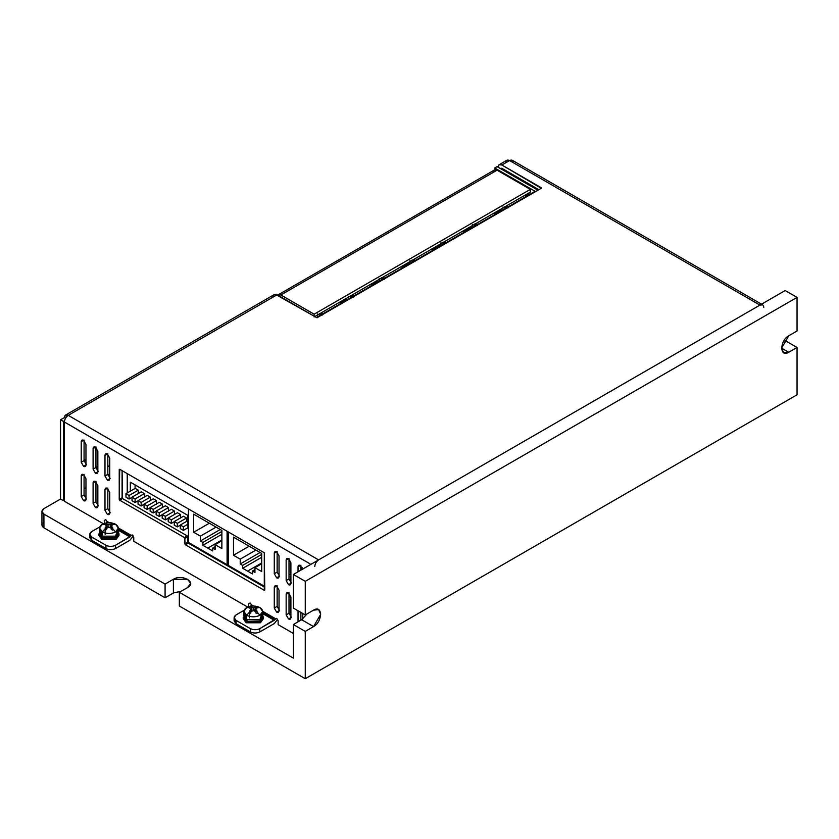 <?xml version="1.0" encoding="UTF-8"?>
<svg xmlns="http://www.w3.org/2000/svg" width="839" height="839" viewBox="0 0 839 839"><rect width="100%" height="100%" fill="white"/><g stroke="black" fill="none" stroke-linecap="round" stroke-linejoin="round"><path stroke-width="1.26" d="M319.649 313.377L322.501 315.024L319.649 313.377M319.649 315.695L319.649 313.755L319.649 315.695M317.509 317.163L317.509 313.975L317.509 317.163M320.97 312.999L322.9 313.817L320.97 312.999M350.429 295.622L353.271 297.258L350.429 295.622M350.429 297.929L350.429 295.989L350.429 297.929M348.29 299.397L348.29 296.209L348.29 299.397L345.909 299.397L345.909 298.6L345.049 300.163L345.049 299.072M351.74 295.234L353.67 296.052L351.74 295.234M345.196 299.502L345.972 299.429L345.196 299.502M381.357 277.761L384.21 279.408L381.357 277.761M381.357 280.069L381.357 278.129L381.357 280.069M379.218 281.547L379.218 278.359L379.218 281.547L376.837 281.547L376.837 280.74L375.987 282.303L375.987 281.212M382.668 277.373L384.598 278.191L382.668 277.373M376.124 281.652L376.91 281.579L376.124 281.652M412.127 259.996L414.98 261.642L412.127 259.996M412.127 262.303L412.127 260.363L412.127 262.303M409.988 263.782L409.988 260.593L409.988 263.782L407.618 263.782L407.618 262.974L406.758 264.547L406.758 263.456M413.428 259.618L415.368 260.426L413.428 259.618M406.905 263.886L407.681 263.813L406.905 263.886M443.118 242.114L445.97 243.761L443.118 242.114M443.118 244.411L443.118 242.471L443.118 244.411M440.978 245.89L440.978 242.712L440.978 245.89L438.598 245.89L438.598 245.082L437.748 246.656L437.748 245.565M444.418 241.726L446.358 242.544L444.418 241.726M437.895 245.995L438.671 245.932L437.895 245.995M474.465 224.023L477.307 225.66L474.465 224.023M474.465 226.31L474.465 224.38L474.465 226.31M472.326 227.799L472.326 224.611L472.326 227.799L469.945 227.799L469.945 226.981L469.085 228.565L469.085 227.474M475.755 223.625L477.695 224.443L475.755 223.625M468.099 228.082L469.085 227.925L468.099 228.082M469.232 227.904L470.008 227.83L469.232 227.904M505.078 206.342L507.931 207.988L505.078 206.342M505.078 208.638L505.078 206.709L505.078 208.638M502.939 210.128L502.939 206.939L502.939 210.128L500.558 210.128L500.558 209.31L499.698 210.893L499.698 209.802M506.368 205.954L508.308 206.772L506.368 205.954M499.132 210.337L499.698 210.253L499.132 210.337M499.845 210.232L500.631 210.159L499.845 210.232M278.359 294.741L494.549 169.929L497.076 170.17L280.876 294.992L278.359 294.741L280.876 294.992L314.132 314.195L314.132 316.943L530.332 192.121L530.332 189.373L497.076 170.17L280.876 294.992L314.132 314.195L314.132 316.943L530.332 192.121L530.332 189.373L497.076 170.17C494.926 169.195 493.741 169.877 493.51 172.236M314.132 314.195L530.332 189.373L314.132 314.195M345.018 299.67L345.018 301.044L345.018 299.67L340.267 302.418L340.267 303.791L339.785 302.134L345.018 299.67M375.903 281.841L375.903 283.215L375.903 281.841L371.153 284.589L371.153 285.952L370.67 284.306L375.903 281.841M406.789 264.012L406.789 265.386L406.789 264.012L402.038 266.75L402.038 268.123L401.556 266.466L406.789 264.012M437.675 246.173L437.675 247.547L437.675 246.173L432.924 248.921L432.924 250.295L432.442 248.638L437.675 246.173M468.561 228.344L468.561 229.718L468.561 228.344L463.81 231.092L463.81 232.466L463.327 230.809L468.561 228.344M499.446 210.516L499.446 211.889L499.446 210.516L494.695 213.263L494.695 214.627L494.213 212.98L499.446 210.516M525.581 196.798L525.099 195.141L529.147 193.369L525.581 195.424L525.581 196.798M529.147 194.742L528.654 193.085L529.147 194.742M535.083 191.313L316.513 317.509L276.125 294.185L275.465 294.573L276.125 294.185L316.513 317.509L535.083 191.313L494.695 167.989L535.083 191.313M494.695 169.845L494.695 167.989L494.695 169.845M497.076 166.625L494.695 167.989L497.076 166.625L537.935 190.212L497.076 166.625M107.832 466.652L109.731 465.561L107.832 466.652M97.848 467.48L95.95 466.379L97.848 467.48M85.966 460.621L84.068 459.52L85.966 460.621M220.279 529.514L200.416 540.987L200.416 536.152L216.095 527.102L200.416 536.152L193.673 532.272L193.673 514.16L221.874 530.447L221.874 548.549L215.141 544.658L221.874 540.777L215.141 544.658L215.141 549.493L212.687 548.066L215.141 546.65L212.687 548.066L212.687 550.95L202.87 545.287L202.87 542.403L200.416 540.987L200.416 536.152L193.673 532.272L193.673 514.16L221.874 530.447L221.874 548.549L215.141 544.658L215.141 549.493L212.687 548.066L212.687 550.95L202.87 545.287L202.87 542.403L221.874 531.433L202.87 542.403L200.416 540.987L220.279 529.514M209.362 523.211L193.673 532.272L209.362 523.211M221.874 534.317L202.87 545.287L221.874 534.317M221.874 539.98L207.778 548.119L221.874 539.98M227.096 564.731L188.46 542.424L188.46 508.958L188.46 542.424L227.096 564.731L227.096 531.265L227.096 564.731L228.281 564.039L227.096 564.731M260.09 552.502L240.227 563.976L240.227 559.152L255.916 550.09L240.227 559.152L233.494 555.261L233.494 537.149L261.695 553.436L261.695 571.537L254.962 567.646L261.695 563.766L254.962 567.646L254.962 572.481L252.497 571.055L254.962 569.639L252.497 571.055L252.497 573.939L242.691 568.276L242.691 565.392L240.227 563.976L240.227 559.152L233.494 555.261L233.494 537.149L261.695 553.436L261.695 571.537L254.962 567.646L254.962 572.481L252.497 571.055L252.497 573.939L242.691 568.276L242.691 565.392L261.695 554.422L242.691 565.392L240.227 563.976L260.09 552.502M249.173 546.21L233.494 555.261L249.173 546.21M261.695 557.306L242.691 568.276L261.695 557.306M261.695 562.969L247.599 571.107L261.695 562.969M264.778 586.482L228.281 565.413L228.281 531.947L228.281 565.413L264.778 586.482M302.145 567.374L300.886 568.108L302.145 567.374M290.902 573.866L289.004 574.967L290.902 573.866M187.915 527.762L183.374 530.384L183.374 526.819L180.291 525.036L180.291 528.601L183.374 530.384L183.374 526.819L180.291 525.036L180.291 528.601L183.374 530.384L187.915 527.762M187.915 524.197L183.374 526.819L187.915 524.197M180.291 525.036L187.915 520.631L180.291 525.036M180.291 525.193L177.344 526.902L177.344 523.337L174.25 521.554L174.25 525.12L177.344 526.902L177.344 523.337L174.25 521.554L174.25 525.12L177.344 526.902L180.291 525.193M186.541 518.02L186.541 521.585L186.541 518.02L177.344 523.337L186.541 518.02L183.447 516.237L186.541 518.02M174.25 521.554L183.447 516.237L174.25 521.554M174.25 521.711L171.313 523.41L171.313 519.844L168.22 518.062L168.22 521.627L171.313 523.41L171.313 519.844L168.22 518.062L168.22 521.627L171.313 523.41L174.25 521.711M180.5 514.538L180.5 518.103L180.5 514.538L171.313 519.844L180.5 514.538L177.417 512.755L180.5 514.538M168.22 518.062L177.417 512.755L168.22 518.062M168.22 518.229L165.273 519.928L165.273 516.363L162.189 514.58L162.189 518.145L165.273 519.928L165.273 516.363L162.189 514.58L162.189 518.145L165.273 519.928L168.22 518.229M174.47 511.056L174.47 514.622L174.47 511.056L165.273 516.363L174.47 511.056L171.376 509.273L174.47 511.056M162.189 514.58L171.376 509.273L162.189 514.58M162.189 514.747L159.242 516.446L159.242 512.881L156.148 511.098L156.148 514.664L159.242 516.446L159.242 512.881L156.148 511.098L156.148 514.664L159.242 516.446L162.189 514.747M168.429 507.574L168.429 511.14L168.429 507.574L159.242 512.881L168.429 507.574L165.346 505.791L168.429 507.574M156.148 511.098L165.346 505.791L156.148 511.098M129.07 499.027L132.017 497.328L129.07 499.027L129.07 495.461L125.976 493.678L135.173 488.371L138.257 490.154L138.257 493.72L138.257 490.154L129.07 495.461L125.976 493.678L135.173 488.371L138.257 490.154L129.07 495.461L129.07 499.027L125.976 497.244L125.976 493.678L125.976 497.244L129.07 499.027M135.1 502.509L138.047 500.81L135.1 502.509L135.1 498.943L132.017 497.16L141.204 491.853L144.298 493.636L144.298 497.202L144.298 493.636L135.1 498.943L132.017 497.16L141.204 491.853L144.298 493.636L135.1 498.943L135.1 502.509L132.017 500.726L132.017 497.16L132.017 500.726L135.1 502.509M141.141 505.99L144.077 504.291L141.141 505.99L141.141 502.425L138.047 500.642L147.245 495.335L150.328 497.118L150.328 500.684L150.328 497.118L141.141 502.425L138.047 500.642L147.245 495.335L150.328 497.118L141.141 502.425L141.141 505.99L138.047 504.208L138.047 500.642L138.047 504.208L141.141 505.99M147.171 509.483L150.118 507.773L147.171 509.483L147.171 505.917L144.077 504.134L153.275 498.817L156.369 500.6L156.369 504.166L156.369 500.6L147.171 505.917L144.077 504.134L153.275 498.817L156.369 500.6L147.171 505.917L147.171 509.483L144.077 507.7L144.077 504.134L144.077 507.7L147.171 509.483M153.201 512.965L156.148 511.266L153.201 512.965L153.201 509.399L150.118 507.616L159.316 502.309L162.399 504.092L162.399 507.658L162.399 504.092L153.201 509.399L150.118 507.616L159.316 502.309L162.399 504.092L153.201 509.399L153.201 512.965L150.118 511.182L150.118 507.616L150.118 511.182L153.201 512.965M135.079 488.424L135.079 484.911L135.079 488.424M130.328 482.173L130.328 491.172L130.328 482.173L187.915 515.419L130.328 482.173M187.915 528.423L187.915 515.419L187.915 528.423L188.46 528.738L187.915 528.423M127.234 473.605L127.234 492.954L127.234 473.605M102.788 537.096L102.18 537.453L101.949 535.649L102.18 537.453L102.788 537.096M118.016 533.961L115.541 537.558L102.903 537.872L102.641 536.079L102.903 537.872L115.541 537.558L118.005 533.772M105.148 534.516L105.148 530.122L106.595 529.524L105.148 530.122L105.148 534.516M111.22 529.503L112.741 530.122L111.22 529.503M112.741 527.836L111.681 528.476L108.955 527.228L106.228 528.465L105.137 527.857L106.595 525.875L105.148 524.711L105.662 524.375L111.66 524.081L112.751 524.7L111.293 525.864L112.741 527.836L111.681 528.476L108.955 527.228L106.228 528.465L105.137 527.857L106.595 525.875L105.148 524.711L105.662 524.375L102.295 524.249L99.537 528.088L102.295 531.926C106.731 534.003 111.157 534.003 115.593 531.926L118.351 528.088L115.593 524.249C111.157 522.173 106.731 522.173 102.295 524.249C98.708 526.808 98.708 529.367 102.295 531.926L105.672 528.161L102.295 531.926C106.731 534.003 111.157 534.003 115.593 531.926L112.227 528.151L115.593 531.926C119.18 529.367 119.18 526.808 115.593 524.249C111.157 522.173 106.731 522.173 102.295 524.249L115.593 524.249L112.206 524.365L112.751 524.7L111.293 525.864L110.643 527.731L111.293 525.864L112.069 527.374L111.461 528.213L112.069 527.374L112.741 527.836M111.933 524.994L112.206 524.365L111.933 524.994M100.281 530.206L102.295 536.163L115.593 536.163L117.607 530.206M99.537 528.088L99.537 532.314L102.295 536.163L102.295 531.926L102.295 536.163L115.593 536.163L118.351 532.314L118.351 528.088M110.433 527.658L111.66 524.081L110.433 527.658M110.045 527.532L111.157 524.291L110.045 527.532M108.724 527.291L108.934 524.511L108.724 527.291M107.581 527.616L106.689 524.281L107.581 527.616M107.329 527.7L106.207 524.081L107.329 527.7M107.182 527.752L106.595 525.875L107.182 527.752M106.343 528.339L105.798 527.406L106.343 528.339M98.939 534.653L101.813 539.446L116.076 539.446L118.949 534.653M119.023 533.961L118.351 531.874L116.076 538.082L101.813 538.082L99.537 531.874L98.866 535.334L101.813 539.446L116.076 539.446L119.023 535.334L119.023 533.961L116.076 538.082L101.813 538.082L101.813 539.446L101.813 538.082L98.866 533.961M247.138 620.441L246.53 620.797L246.299 618.993L246.53 620.797L247.138 620.441M262.366 617.095L259.891 620.902L247.253 621.217L246.991 619.423L247.253 621.217L259.891 620.902L262.366 617.116M249.498 617.85L249.498 613.466L250.945 612.869L249.498 613.466L249.498 617.85M255.58 612.848L257.101 613.466L255.58 612.848M257.101 611.18L256.031 611.809L253.315 610.561L250.588 611.809L249.498 611.201L250.955 609.219L249.498 608.044L250.012 607.719L256.01 607.426L257.101 608.044L255.643 609.198L257.101 611.18L256.031 611.809L253.315 610.561L250.588 611.809L249.498 611.201L250.955 609.219L249.498 608.044L250.012 607.719L246.645 607.583L243.887 611.432L246.645 615.27C251.081 617.336 255.517 617.336 259.954 615.27L262.701 611.432L259.954 607.583C255.517 605.517 251.081 605.517 246.645 607.583C243.058 610.152 243.058 612.711 246.645 615.27L250.032 611.505L246.645 615.27C251.081 617.336 255.517 617.336 259.954 615.27L256.587 611.495L259.954 615.27C263.54 612.711 263.54 610.152 259.954 607.583C255.517 605.517 251.081 605.517 246.645 607.583L259.954 607.583L256.566 607.709L257.101 608.044L255.643 609.198L255.004 611.075L255.643 609.198L256.43 610.719L255.811 611.558L256.43 610.719L257.101 611.18M256.294 608.338L256.566 607.709L256.294 608.338M244.631 613.54L246.645 619.497L259.954 619.497L261.967 613.54M243.887 611.432L243.887 615.658L246.645 619.497L246.645 615.27L246.645 619.497L259.954 619.497L262.701 615.658L262.701 611.432M254.783 611.002L256.01 607.426L254.783 611.002M254.395 610.876L255.507 607.625L254.395 610.876M253.074 610.624L253.284 607.856L253.074 610.624M251.931 610.96L251.05 607.625L251.931 610.96M251.69 611.044L250.557 607.426L251.69 611.044M251.532 611.096L250.955 609.219L251.532 611.096M250.693 611.683L250.148 610.74L250.693 611.683M243.992 616.445L246.173 622.79L260.426 622.79L263.31 617.986M263.383 617.305L263.383 618.679L260.426 622.79L246.173 622.79L246.173 621.416L243.216 617.305L243.216 618.679L246.173 622.79L246.173 621.416L260.426 621.416L263.383 617.305L262.701 615.218L260.426 621.416L246.173 621.416L243.887 615.218M89.752 534.307L91.724 537.054L105.976 545.277C109.143 546.755 112.311 546.755 115.478 545.277L115.478 548.57L129.919 540.232L133.296 535.964L129.919 540.232L115.478 548.57C112.311 550.048 109.143 550.048 105.976 548.57L91.724 540.337L91.724 537.054C89.154 535.219 89.154 533.394 91.724 531.559L99.757 526.923L91.724 531.559L89.752 534.307L89.752 537.6L91.724 540.337L91.724 537.054L105.976 545.277L105.976 548.57C109.143 550.048 112.311 550.048 115.478 548.57L115.478 545.277L130.632 536.194L118.351 529.105L130.769 535.901L129.919 536.939L118.351 530.258L129.919 536.939L115.478 545.277C112.311 546.755 109.143 546.755 105.976 545.277L105.976 548.57L91.724 540.337L90.381 535.953M234.102 617.651L236.074 620.388L250.326 628.621C253.493 630.099 256.661 630.099 259.828 628.621L259.828 631.914L274.28 623.576L277.657 619.308L274.28 623.576L259.828 631.914C256.661 633.393 253.493 633.393 250.326 631.914L236.074 623.681L236.074 620.388C233.515 618.563 233.515 616.738 236.074 614.903L244.107 610.268L236.074 614.903L234.102 617.651L234.102 620.944L236.074 623.681L236.074 620.388L250.326 628.621L250.326 631.914C253.493 633.393 256.661 633.393 259.828 631.914L259.828 628.621L274.28 620.283L262.701 613.603L274.28 620.283L274.982 619.539L262.701 612.449L275.129 619.245L259.828 628.621C256.661 630.099 253.493 630.099 250.326 628.621L250.326 631.914L236.074 623.681L234.742 619.297M117.775 536.771L117.408 535.848M498.02 167.223C498.272 164.685 499.551 163.941 501.869 165L541.26 188.293L316.985 317.782L276.65 295.034C274.322 293.975 273.042 294.72 272.801 297.258M501.166 168.23L500.873 168.87L501.869 168.293L538.89 189.666L501.869 168.293L500.925 168.849L501.869 168.293M541.26 188.293L316.985 317.782L276.65 295.034L273.923 294.772L65.526 415.085L68.242 415.357L276.65 295.034L68.242 415.357C65.924 416.973 64.645 419.196 64.393 422.017L64.393 501.25L103.333 523.725L64.393 501.25L64.393 422.017C64.645 419.196 65.924 416.973 68.242 415.357L318.61 559.896L759.935 305.102L762.661 304.83M498.02 167.171L499.153 164.738L501.869 165L509.577 160.553L759.935 305.102C762.263 304.043 763.542 304.788 763.784 307.326M761.529 304.179L512.293 160.28L509.577 160.553L501.869 165L541.26 187.747M505.728 162.776C505.969 160.239 507.259 159.494 509.577 160.553L759.935 305.102L318.61 559.896L68.242 415.357C65.924 414.298 64.645 415.043 64.393 417.581L65.526 418.231L64.393 417.581L65.526 415.085M314.761 566.566C315.003 563.745 316.293 561.522 318.61 559.896C316.293 561.522 315.003 563.745 314.761 566.566M533.237 187.506L533.237 186.405L533.237 187.506M510.573 174.418L510.573 173.316L510.573 174.418M530.384 185.818L530.573 184.863L530.384 185.859L531.307 185.293L530.384 185.818M534.957 187.391L535.146 188.597L534.957 187.391M60.544 419.794L64.393 417.581L60.544 419.794L63.397 421.44L64.53 420.79L63.397 421.44L60.544 419.794L60.544 499.027L63.397 500.673L63.397 421.44L63.397 500.673L64.393 500.096L63.397 500.673L60.544 499.027L60.544 419.794M109.731 473.93L107.885 474.989L109.731 473.93M85.966 487.637L84.068 488.738L85.966 487.637M251.669 606.083L250.515 606.566L251.417 604.783L253.525 605.999L251.417 604.783L251.669 606.083M107.319 522.739L106.165 523.221L107.067 521.438L109.175 522.655L107.067 521.438L107.319 522.739M276.702 618.333L275.129 619.245L276.702 618.333L278.129 620.808L278.129 624.646L293.377 633.445L278.129 624.646L278.129 620.808L276.702 618.333L275.129 619.245L276.702 618.333L275.37 618.616L262.701 611.295L275.37 618.616M132.342 534.988L130.769 535.901L132.342 534.988L133.768 537.463L133.768 541.302L247.683 607.069L133.768 541.302L133.768 537.463L132.342 534.988L130.769 535.901L132.342 534.988L131.02 535.272L118.351 527.951L131.02 535.272M513.426 162.776C513.185 160.239 511.895 159.494 509.577 160.553L506.85 160.28L499.153 164.738M93.098 503.421L93.098 482.844L93.79 481.303L95.478 481.471L97.848 485.582L97.848 506.158L97.156 507.7L95.478 507.532L93.098 503.421L95.95 501.774L95.95 481.198L93.098 482.844C93.244 481.271 94.041 480.82 95.478 481.471L97.848 485.582L97.848 506.158C97.702 507.731 96.905 508.182 95.478 507.532L98.32 505.886L95.95 501.774L95.95 481.198L93.098 482.844L93.098 503.421L95.95 501.774L98.32 505.886L95.478 507.532L93.098 503.421M81.215 475.986L81.918 474.444L83.596 474.612L85.966 478.723L85.966 499.299L85.274 500.841L83.596 500.673L81.215 496.562L81.215 475.986C81.373 474.413 82.159 473.962 83.596 474.612L85.966 478.723L85.966 499.299C85.819 500.873 85.022 501.323 83.596 500.673L86.448 499.027L84.068 494.916L84.068 474.339L81.215 475.986L84.068 474.339L84.068 494.916L81.215 496.562L84.068 494.916L86.448 499.027L83.596 500.673L81.215 496.562L81.215 475.986M274.28 573.729L274.28 553.153L274.972 551.611L276.65 551.779L279.03 555.89L279.03 576.466L278.328 578.008L276.65 577.84L274.28 573.729L277.132 572.083L277.132 551.506L274.28 553.153C274.426 551.58 275.223 551.129 276.65 551.779L279.03 555.89L279.03 576.466C278.873 578.04 278.087 578.491 276.65 577.84L274.28 573.729L277.132 572.083L277.132 551.506L274.28 553.153L274.28 573.729M279.502 576.194L277.132 572.083L279.502 576.194L276.65 577.84L279.502 576.194M264.295 590.32L185.377 544.763L188.23 543.116L187.747 536.75L184.895 538.397L184.895 543.934L187.747 542.288L264.778 587.31L188.23 543.116L185.377 544.763L184.895 543.934L187.747 542.288L187.747 536.75L184.895 538.397L184.423 537.568L187.275 535.922L122.557 498.565L122.085 470.637L122.085 497.737L119.232 499.383L119.704 469.263L264.295 552.744L264.295 590.32L185.377 544.763L184.423 537.568L119.704 500.201L119.232 499.383L122.085 497.737L122.557 498.565L119.704 500.201L119.232 499.383L119.232 469.536M122.557 498.565L119.704 500.201L184.423 537.568L187.275 535.922L122.557 498.565M187.747 536.75L187.275 535.922L187.747 536.75M104.98 489.703L105.672 488.162L107.35 488.329L109.731 492.441L109.731 513.017L109.028 514.559L107.35 514.391L104.98 510.269L104.98 489.703C105.127 488.13 105.924 487.679 107.35 488.329L109.731 492.441L109.731 513.017C109.573 514.59 108.787 515.041 107.35 514.391L110.203 512.744L107.832 508.633L107.832 488.057L104.98 489.703L107.832 488.057L107.832 508.633L104.98 510.269L107.832 508.633L110.203 512.744L107.35 514.391L104.98 510.269L104.98 489.703M83.596 440.318L85.966 444.429L85.966 465.005L85.274 466.547L83.596 466.379L81.215 462.268L81.215 441.692L81.918 440.15L83.596 440.318L85.966 444.429L85.966 465.005C85.819 466.578 85.022 467.029 83.596 466.379L81.215 462.268L84.068 460.621L84.068 440.045L81.215 441.692C81.373 440.118 82.159 439.667 83.596 440.318M84.068 440.045L81.215 441.692L81.215 462.268L84.068 460.621L84.068 440.045M86.448 464.733L84.068 460.621L86.448 464.733L83.596 466.379L86.448 464.733M95.478 447.177L97.848 451.288L97.848 471.864L97.156 473.406L95.478 473.238L93.098 469.127L93.098 448.55L93.79 447.009L95.478 447.177L97.848 451.288L97.848 471.864C97.702 473.437 96.905 473.888 95.478 473.238L98.32 471.591L95.95 467.48L95.95 446.904L93.098 448.55C93.244 446.977 94.041 446.526 95.478 447.177M95.95 446.904L93.098 448.55L93.098 469.127L95.95 467.48L95.95 446.904M93.098 469.127L95.95 467.48L98.32 471.591L95.478 473.238L93.098 469.127M107.35 454.035L109.731 458.146L109.731 478.723L109.028 480.265L107.35 480.097L104.98 475.986L104.98 455.409L105.672 453.868L107.35 454.035L109.731 458.146L109.731 478.723C109.573 480.296 108.787 480.747 107.35 480.097L110.203 478.45L107.832 474.339L107.832 453.763L104.98 455.409C105.127 453.836 105.924 453.385 107.35 454.035M107.832 453.763L104.98 455.409L104.98 475.986L107.832 474.339L107.832 453.763M104.98 475.986L107.832 474.339L110.203 478.45L107.35 480.097L104.98 475.986M279.502 610.488L276.65 612.134L274.28 608.023L274.28 587.447L274.972 585.905L276.65 586.073L279.03 590.184L279.03 610.761L278.328 612.302L276.65 612.134L274.28 608.023L277.132 606.377L277.132 585.8L274.28 587.447C274.426 585.874 275.223 585.423 276.65 586.073L279.03 590.184L279.03 610.761C278.873 612.334 278.087 612.785 276.65 612.134L279.502 610.488L277.132 606.377L277.132 585.8L274.28 587.447L274.28 608.023L277.132 606.377L279.502 610.488M291.385 617.347L288.532 618.993L286.151 614.882L286.151 594.306L286.854 592.764L288.532 592.932L290.902 597.043L290.902 617.619L290.21 619.161L288.532 618.993L286.151 614.882L289.004 613.236L289.004 592.659L286.151 594.306C286.309 592.733 287.095 592.282 288.532 592.932L290.902 597.043L290.902 617.619C290.755 619.192 289.969 619.643 288.532 618.993L291.385 617.347L289.004 613.236L289.004 592.659L286.151 594.306L286.151 614.882L289.004 613.236L291.385 617.347M302.785 613.508L302.785 619.004L302.785 613.508M298.034 621.73L298.034 610.761L298.034 621.73L300.886 620.094L300.886 612.407L300.886 620.199L298.034 621.73M300.414 565.496L302.785 569.608L300.414 565.496L298.726 565.329L298.034 566.87C298.191 565.297 298.978 564.846 300.414 565.496M300.886 565.224L298.034 566.87L298.034 571.779L298.034 566.87L300.886 565.224M300.886 570.132L300.886 565.822L300.886 570.132M288.532 584.699L291.385 583.053L289.004 578.941L289.004 558.365L286.151 560.012L286.854 558.47L288.532 558.638L290.902 562.749L290.902 583.325L290.21 584.867L288.532 584.699L286.151 580.588L286.151 560.012C286.309 558.438 287.095 557.987 288.532 558.638L290.902 562.749L290.902 583.325C290.755 584.898 289.969 585.349 288.532 584.699L291.385 583.053L289.004 578.941L289.004 558.365L286.151 560.012L286.151 580.588L289.004 578.941L286.151 580.588L288.532 584.699M250.095 602.968L251.417 604.783L250.095 602.968L248.669 603.797L250.095 602.968L248.669 603.797L250.095 602.968L248.669 603.797L248.669 607.635L248.669 603.797M105.735 519.624L107.067 521.438L105.735 519.624L104.309 520.453L105.735 519.624L104.309 520.453L105.735 519.624L104.309 520.453L104.309 524.291L104.309 520.453M310.011 563.818L64.393 422.017L310.011 563.818M119.704 469.263L264.295 552.744L264.778 590.048M43.922 522.34C41.352 524.176 41.352 526.001 43.922 527.836L165.084 597.788L165.084 584.07L43.922 514.118L165.084 584.07L173.4 579.267C182.199 573.74 197.238 582.423 187.653 587.499L179.336 592.303L293.377 658.143L293.377 624.531L305.26 631.389L313.576 626.586L301.694 619.738L293.377 624.531L305.26 631.389L305.26 678.72L797.05 394.781L797.05 347.461L785.168 340.603L783.427 341.609L785.168 340.603L797.05 347.461L788.733 352.254C779.546 358.022 779.546 340.655 788.733 335.799L797.05 330.996L797.05 309.738L797.05 330.996L788.733 335.799L781.612 348.143L783.699 352.758L788.733 352.254L797.05 347.461L797.05 394.781L305.26 678.72L179.336 606.02L179.336 592.303L187.653 587.499L190.61 583.388L187.653 579.267L173.4 579.267L173.4 592.984L181.088 591.296L173.4 592.984L165.084 597.788L173.4 592.984L173.4 579.267L165.084 584.07L165.084 597.788L43.922 527.836L43.922 514.118C41.352 512.283 41.352 510.458 43.922 508.633L60.544 499.027L43.922 508.633L41.95 511.371L41.95 525.088L43.922 527.836L43.922 514.118L41.95 511.371M797.05 297.394L785.168 290.535L293.377 574.463L305.26 581.322L797.05 297.394L797.05 309.738L797.05 297.394L785.168 290.535L293.377 574.463L293.377 608.076L305.26 614.935L313.576 610.131C322.763 604.374 322.763 621.741 313.576 626.586L301.694 619.738L307.011 613.917L301.694 619.738L293.377 624.531L293.377 658.143L179.336 592.303L179.336 606.02L305.26 678.72L305.26 631.389L313.576 626.586L320.697 614.242L318.61 609.628L313.576 610.131L305.26 614.935L305.26 593.666L305.26 614.935L293.377 608.076L293.377 574.463L305.26 581.322L305.26 593.666L305.26 581.322L797.05 297.394M781.612 348.143L788.733 352.254L781.612 348.143M321.064 312.947L323.057 313.723M351.835 295.181L353.827 295.957M382.752 277.321L384.755 278.108M413.522 259.555L415.525 260.342M444.513 241.674L446.505 242.45M475.849 223.573L477.852 224.359M506.462 205.901L508.455 206.688"/></g></svg>

